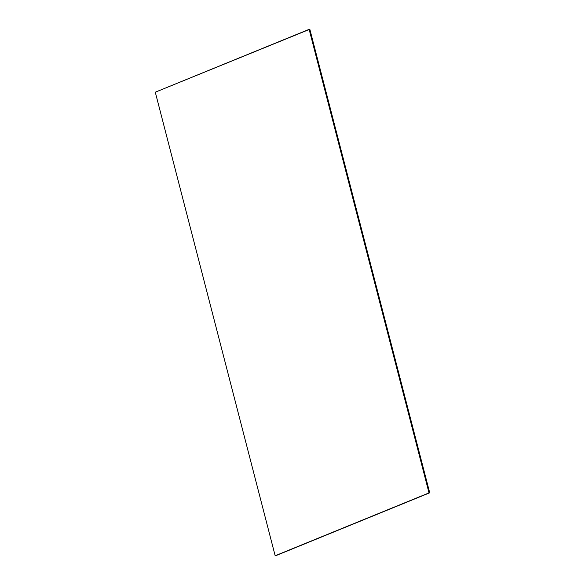 <?xml version="1.0" encoding="UTF-8"?>
<svg xmlns="http://www.w3.org/2000/svg" width="585" height="585" viewBox="0 0 585 585"><rect width="100%" height="100%" fill="white"/><g stroke="black" fill="none" stroke-linecap="round" stroke-linejoin="round"><path stroke-width="0.88" d="M309.831 29.25L155.288 92.196L275.169 555.75L429.712 492.804L275.864 555.655L429.712 492.804L429.017 492.899L309.136 29.345L309.831 29.25L429.712 492.804L309.831 29.25M309.136 29.345L429.017 492.899L275.169 555.75L155.288 92.196L309.136 29.345"/></g></svg>
